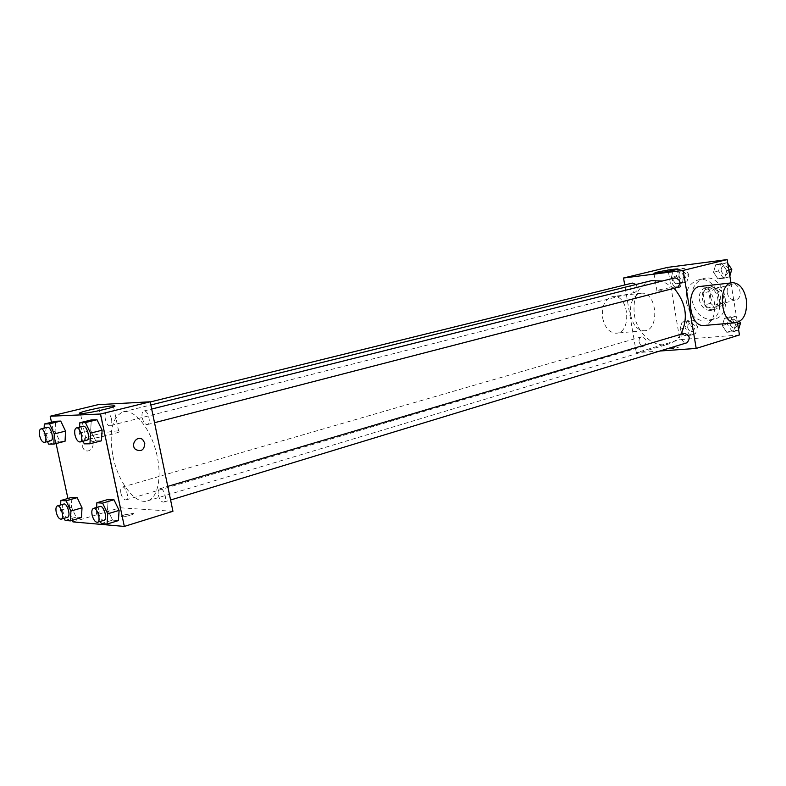 <?xml version="1.0" encoding="UTF-8"?>
<svg xmlns="http://www.w3.org/2000/svg" width="786" height="786" viewBox="0 0 786 786"><rect width="100%" height="100%" fill="white"/><g stroke="black" fill="none" stroke-linecap="round" stroke-linejoin="round"><path stroke-width="0.59" stroke-dasharray="3.93 2.95" d="M727.207 292.814C728.593 298.022 731.471 300.36 735.843 299.82C743.939 297.963 739.518 281.84 731.599 284.375C728.249 285.652 726.785 288.462 727.207 292.814M710.613 297.354C712.018 302.63 714.916 305.007 719.298 304.467C727.404 302.62 722.923 286.271 714.995 288.826C711.635 290.103 710.18 292.942 710.613 297.354M710.839 288.069L720.359 286.998L723.592 289.985L725.517 301.745L723.366 305.302L713.835 306.255L710.652 303.268L708.736 291.626L710.839 288.069L705.199 289.572L714.729 288.501L720.359 286.998M723.366 305.302L717.756 306.894L708.215 307.837L713.835 306.255M710.652 303.268L705.032 304.83L703.097 293.139L708.736 291.626M705.032 304.83L708.215 307.837M717.756 306.894L719.907 303.327L725.517 301.745M714.729 288.501L717.962 291.508L719.907 303.327M705.199 289.572L703.097 293.139M713.354 309.655C702.232 311.315 697.516 289.268 708.5 286.949C719.799 283.333 726.235 306.746 714.671 309.399L713.354 309.655M710.524 310.45L711.841 310.205C723.405 307.542 716.97 284.08 705.661 287.696C700.837 289.523 698.754 293.61 699.393 299.957C701.083 306.805 704.796 310.303 710.524 310.45M717.962 291.508L723.592 289.985M692.083 300.724C695.748 314.439 703.244 320.57 714.592 319.136C735.264 314.282 723.719 272.231 703.47 278.617C694.716 281.899 690.923 289.268 692.083 300.724M686.375 302.286C690.049 316.051 697.555 322.221 708.913 320.796C729.595 315.943 717.991 273.695 697.732 280.091C688.978 283.373 685.196 290.771 686.375 302.286M735.588 324.451L733.397 331.741L726.745 332.281L722.295 325.591L724.446 318.32L731.098 317.721L735.588 324.451L733.397 331.741L726.745 332.281L722.295 325.591L724.446 318.32L731.098 317.721L735.588 324.451L737.641 323.832M726.785 270.63L724.604 278.106L717.972 278.892L713.521 272.27L715.653 264.823L722.285 263.978L726.785 270.63L724.604 278.106L717.972 278.892L713.521 272.27L715.653 264.823L722.285 263.978L726.785 270.63L728.868 270.099M730.96 282.921L737.425 322.506M739.459 334.954L679.811 339.65L667.678 267.368M692.584 328.145L690.57 335.219L684.301 335.73L680.057 329.226L682.032 322.181L688.29 321.612L692.584 328.145L690.57 335.219L684.301 335.73L680.057 329.226L682.032 322.181L688.29 321.612L692.584 328.145L697.555 326.681L695.541 333.736L689.273 334.247L685.038 327.772L687.013 320.747L693.281 320.177L697.555 326.681M683.869 275.925L681.875 283.166L675.616 283.913L671.372 277.468L673.337 270.256L679.585 269.451L683.869 275.925L681.875 283.166L675.616 283.913L671.372 277.468L673.337 270.256L679.585 269.451L683.869 275.925L688.9 274.668L686.895 281.879L680.647 282.626L676.402 276.21L678.367 269.028L684.616 268.223L688.9 274.668M659.827 351.028L636.316 352.708L679.811 339.65M671.431 348.08L670.596 348.62C674.516 348.503 677.247 347.982 678.79 347.068L671.431 348.08M651.398 280.671C638.104 285.632 632.425 297.088 634.39 315.019C637.22 333.873 654.463 348.719 668.778 343.954C673.72 342.421 677.738 339.208 680.833 334.315M674.074 288.295L662.343 281.024M636.316 352.708L624.713 284.974M675.046 277.841C672.993 278.598 672.109 280.347 672.384 283.098C673.219 286.242 674.899 287.686 677.453 287.421M684.095 333.352C682.189 334.119 681.383 335.789 681.659 338.373C682.553 341.645 684.321 343.109 686.964 342.765M639.106 341.753C639.961 344.907 641.622 346.341 644.098 346.036C647.625 341.684 646.721 338.638 641.386 336.88C639.588 337.607 638.822 339.238 639.106 341.753M635.933 284.512L637.181 287.293C637.456 289.965 636.64 291.655 634.715 292.372C629.419 290.407 628.653 287.312 632.425 283.068M701.033 286.35C707.793 286.919 712.273 292.353 714.484 302.62C715.682 314.999 712.529 322.594 705.022 325.404M630.706 315.255C632.848 324.834 637.171 330.002 643.695 330.749C659.994 331.682 657.509 291.645 641.366 293.198C633.152 295.114 629.596 302.472 630.706 315.255M602.665 318.045C604.788 327.428 609.111 332.478 615.635 333.195C631.934 334.079 629.507 294.848 613.355 296.401C605.141 298.307 601.575 305.518 602.665 318.045M659.405 289.838C668.493 287.794 675.518 286.703 680.48 286.576C684.341 286.949 659.65 291.567 656.958 290.977L659.405 289.838M671.421 348.07L670.596 348.611C674.516 348.493 677.247 347.982 678.78 347.058L671.421 348.07M112.997 456.44C118.155 482.388 135.428 505.133 147.581 500.888C158.399 497.921 162.506 474.656 155.864 450.742C149.36 426.788 133.964 408.877 123.137 411.844C112.074 416.953 108.694 431.819 112.997 456.44M111.504 419.076C112.123 422.75 111.651 424.951 110.06 425.678C106.316 426.955 102.809 413.338 106.719 412.689C108.773 412.699 110.364 414.831 111.504 419.076M158.379 495.229C159.637 499.857 161.435 502.146 163.783 502.077C167.929 501.183 163.822 487.182 159.863 488.715C158.261 489.481 157.76 491.663 158.379 495.229M120.936 493.372C122.135 497.774 123.805 499.965 125.937 499.935C129.759 499.149 125.898 485.719 122.252 487.114C120.769 487.831 120.327 489.924 120.936 493.372M142.237 417.916C143.425 422.367 145.145 424.578 147.395 424.558C151.629 423.831 147.935 409.624 143.877 411.009C142.138 411.785 141.588 414.094 142.237 417.916M172.94 511.293L120.032 507.766L98.191 404.662M72.97 521.904L120.032 507.766M124.62 514.83C121.722 515.773 120.798 516.382 121.869 516.667C124.669 517.198 136.391 513.808 133.07 513.435L124.62 514.83C121.712 515.763 120.798 516.373 121.869 516.657C124.669 517.188 136.391 513.808 133.07 513.425L124.62 514.83M101.463 440.799L95.735 440.867L90.685 430.473L91.284 419.93L90.685 430.473L95.735 440.867L101.463 440.799M81.469 517.571L76.154 517.139L71.398 507.058L71.89 497.332L71.398 507.058L76.154 517.139L81.469 517.571M72.607 520.224L67.92 498.471M56.081 443.54L51.493 422.259M118.391 520.587L112.585 520.116L107.525 509.583L108.183 499.424L107.525 509.583L112.585 520.116L118.391 520.587M65.061 441.241L59.834 441.3L55.089 431.357L55.521 421.267L55.089 431.357L59.834 441.3L65.061 441.241M82.206 446.438L83.896 449.484C89.182 454.77 96.806 444.837 90.95 440.366C85.497 438.116 82.579 440.14 82.206 446.438L83.906 449.484C89.182 454.77 96.806 444.837 90.95 440.366C85.497 438.116 82.589 440.14 82.206 446.438M94.32 435.051C105.049 432.438 113.145 431.042 118.617 430.875C128.059 430.866 93.907 439.394 85.88 439.001C82.854 438.686 85.664 437.37 94.32 435.051M47.445 441.585L43.918 434.147L44.154 428.115M47.347 427.329C45.834 428.056 45.411 430.306 46.089 434.098C47.258 438.48 48.84 440.691 50.825 440.73M48.663 444.159L59.834 441.3M43.918 434.147L55.089 431.357M83.011 441.211L79.229 433.381L79.563 427.132M83.051 426.258C81.4 427.034 80.909 429.392 81.606 433.332C82.835 437.94 84.534 440.248 86.706 440.258M84.289 443.844L95.735 440.867M79.229 433.381L90.685 430.473M64.147 518.288L60.394 510.281L60.64 504.946M63.745 504.052C62.33 504.759 61.947 506.891 62.595 510.438C63.833 514.987 65.474 517.267 67.527 517.276M65.15 520.42L76.154 517.139M60.394 510.281L71.398 507.058M100.274 521.413L96.236 512.953L96.57 507.471M99.95 506.469C98.417 507.235 97.985 509.456 98.643 513.14C99.95 517.925 101.728 520.303 103.978 520.283M101.306 523.564L112.585 520.116M96.236 512.953L107.525 509.583M679.025 275.886C679.792 278.814 681.364 280.16 683.741 279.914C687.514 275.807 686.787 272.821 681.541 270.954C679.615 271.661 678.77 273.312 679.025 275.886M681.875 283.166L686.895 281.879M675.616 283.913L680.647 282.626M671.372 277.468L676.402 276.21M673.337 270.256L678.367 269.028M679.585 269.451L684.616 268.223M679.055 275.886C679.821 278.814 681.393 280.15 683.771 279.914C687.544 275.798 686.807 272.811 681.57 270.954C679.635 271.661 678.799 273.302 679.055 275.886M729.83 276.024L729.605 276.81L722.973 277.596L718.532 270.993L720.674 263.575L727.305 262.73L727.767 263.418M721.312 270.649C722.108 273.685 723.778 275.061 726.303 274.786C730.312 270.492 729.546 267.427 723.994 265.57C721.961 266.307 721.067 268.006 721.312 270.649M724.604 278.106L729.605 276.81M717.972 278.892L722.973 277.596M713.521 272.27L718.532 270.993M715.653 264.823L720.674 263.575M722.285 263.978L727.305 262.73M721.342 270.649C722.128 273.675 723.798 275.051 726.333 274.776C730.332 270.492 729.565 267.417 724.024 265.56C721.98 266.307 721.086 268.006 721.342 270.649M687.662 327.546C688.487 330.582 690.128 331.947 692.594 331.633C696.15 327.398 695.276 324.461 689.98 322.82L688.045 324.53L687.662 327.546M690.57 335.219L695.541 333.736M684.301 335.73L689.273 334.247M680.057 329.226L685.038 327.772M682.032 322.181L687.013 320.747M688.29 321.612L693.281 320.177M687.681 327.536C688.507 330.572 690.157 331.938 692.613 331.623C696.17 327.389 695.296 324.451 690 322.81L688.064 324.53L687.681 327.536M738.565 329.472L738.339 330.228L731.697 330.768L727.256 324.107L729.408 316.866L736.05 316.257L739.606 321.562M730.047 323.861C730.901 327.015 732.64 328.42 735.274 328.057C739.027 323.626 738.103 320.609 732.503 318.998C730.607 319.764 729.791 321.386 730.047 323.861C730.921 327.015 732.67 328.41 735.293 328.047C739.056 323.626 738.133 320.609 732.523 318.998C730.636 319.755 729.811 321.376 730.066 323.861M733.397 331.741L738.339 330.228M726.745 332.281L731.697 330.768M722.295 325.591L727.256 324.107M724.446 318.32L729.408 316.866M731.098 317.721L736.05 316.257M731.599 284.375L714.995 288.826M735.843 299.82L719.298 304.467M711.841 310.205L714.671 309.399M705.661 287.696L708.5 286.949M708.913 320.796L714.592 319.136M697.732 280.091L703.47 278.617M641.366 293.198L613.355 296.401M643.695 330.749L615.635 333.195M731.756 282.832L732.847 282.705M680.48 286.576L677.571 269.195M656.958 290.977L653.972 273.322M147.581 500.888L668.778 343.954M123.137 411.844L150.833 404.967M150.205 401.97L106.719 412.689M634.715 292.372L110.06 425.678M163.783 502.077L170.591 500.004M159.863 488.715L167.762 486.377M125.937 499.935L644.098 346.036M122.252 487.114L641.386 336.88M147.395 424.558L154.528 422.711M143.877 411.009L151.678 409.054M118.617 430.875L113.548 406.814M85.88 439.001L80.467 413.623"/><path stroke-width="1.18" d="M624.713 284.974L623.524 278.008L667.678 267.368L727.138 259.577L730.96 282.921M737.425 322.506L739.459 334.954L696.2 348.424L659.827 351.028M680.833 334.315C688.546 318.379 686.296 303.042 674.074 288.295M662.343 281.024L651.398 280.671L150.833 404.967M623.524 278.008L683.181 270.413L696.2 348.424M154.528 422.711L677.453 287.421C681.442 283.009 680.637 279.816 675.046 277.841L151.678 409.054M170.591 500.004L686.964 342.765C690.707 338.216 689.744 335.072 684.095 333.352L167.762 486.377M150.205 401.97L632.425 283.068L635.933 284.512M683.181 270.413L727.138 259.577M656.448 272.31C665.565 270.335 672.59 269.205 677.532 268.93C681.364 269.107 656.634 273.715 653.972 273.322L656.448 272.31M705.022 325.404L703.48 325.542C687.917 326.387 685.402 285.966 701.033 286.35L731.756 282.832M746.278 299.368C747.437 313.25 743.802 321.042 735.362 322.761C719.848 323.596 717.264 282.262 732.847 282.705C739.587 283.314 744.057 288.865 746.278 299.368M51.493 422.259L50.196 416.236L98.191 404.662L150.175 401.784L172.94 511.293L124.335 526.423L72.97 521.904L72.607 520.224M79.563 427.132L79.789 422.789L91.284 419.93L96.983 419.714L102.111 430.197L101.463 440.799L102.111 430.197L90.567 433.145L89.958 443.795L84.289 443.844L83.011 441.211M60.64 504.946L60.846 500.505L71.89 497.332L77.185 497.636L82.009 507.805L81.469 517.571L82.009 507.805L70.917 511.067L70.426 520.882L65.15 520.42L64.147 518.288M50.196 416.236L100.529 414.016L124.335 526.423M67.92 498.471L56.081 443.54M96.57 507.471L96.865 502.755L108.183 499.424L113.97 499.758L119.108 510.389L118.391 520.587L119.108 510.389L107.741 513.818L107.063 524.066L101.306 523.564L100.274 521.413M44.154 428.115L44.311 424.008L55.521 421.267L60.728 421.08L65.543 431.101L65.061 441.241L65.543 431.101L54.283 433.921L53.861 444.11L48.663 444.159L47.445 441.585M100.529 414.016L150.175 401.784M89.014 410.105C99.783 407.6 107.898 406.185 113.351 405.861C122.744 405.537 88.435 413.672 80.467 413.623C77.46 413.465 80.31 412.296 89.014 410.105M144.791 443.186C144.319 450.064 141.215 452.137 135.497 449.395C130.014 444.532 137.403 434.737 142.767 439.698L144.791 443.186C144.319 450.064 141.215 452.137 135.487 449.395C130.004 444.532 137.403 434.737 142.757 439.698L144.791 443.186M44.311 424.008L49.479 423.831L54.283 433.921M44.36 442.371L50.825 440.73C54.539 440.14 50.903 426.1 47.347 427.329L40.882 428.93C39.369 429.647 38.956 431.907 39.634 435.709C40.813 440.111 42.385 442.322 44.36 442.371C48.064 441.791 44.419 427.692 40.882 428.93M53.861 444.11L65.061 441.241M55.521 421.267L60.728 421.08L65.543 431.101M49.479 423.831L60.728 421.08M79.789 422.789L85.438 422.593L90.567 433.145M80.084 441.978L86.706 440.258C90.773 439.59 86.941 424.912 83.051 426.258L76.409 427.918C74.758 428.694 74.287 431.062 74.984 435.022C76.222 439.639 77.922 441.958 80.084 441.978C84.122 441.31 80.27 426.582 76.409 427.918M89.958 443.795L101.463 440.799M91.284 419.93L96.983 419.714L102.111 430.197M85.438 422.593L96.983 419.714M60.846 500.505L66.093 500.839L70.917 511.067M61.161 519.173L67.527 517.276C71.182 516.559 67.213 502.686 63.745 504.052L57.358 505.899C55.963 506.606 55.58 508.738 56.238 512.305C57.476 516.864 59.117 519.153 61.161 519.173C64.796 518.455 60.807 504.533 57.358 505.899M70.426 520.882L81.469 517.571M71.89 497.332L77.185 497.636L82.009 507.805M66.093 500.839L77.185 497.636M96.865 502.755L102.602 503.109L107.741 513.818M97.454 522.277L103.978 520.283C107.957 519.448 103.732 504.976 99.95 506.469L93.416 508.414C91.893 509.171 91.461 511.391 92.119 515.085C93.436 519.89 95.214 522.287 97.454 522.277C101.414 521.442 97.179 506.911 93.416 508.414M107.063 524.066L118.391 520.587M108.183 499.424L113.97 499.758L119.108 510.389M102.602 503.109L113.97 499.758M727.767 263.418L731.786 269.352L729.83 276.024M728.868 270.099L731.786 269.352M739.606 321.562L740.54 322.958L738.565 329.472M737.641 323.832L740.54 322.958M703.48 325.542L735.362 322.761M113.548 406.814L113.351 405.861"/></g></svg>
